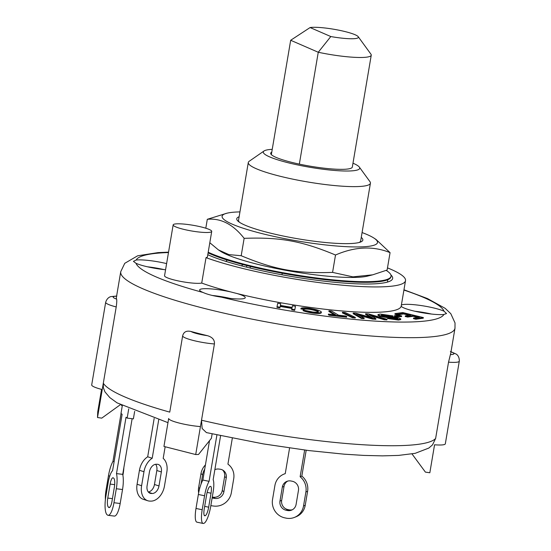<?xml version="1.0" encoding="UTF-8"?>
<svg xmlns="http://www.w3.org/2000/svg" width="551" height="551" viewBox="0 0 551 551"><rect width="100%" height="100%" fill="white"/><g stroke="black" fill="none" stroke-linecap="round" stroke-linejoin="round"><path stroke-width="0.83" d="M371.25 55.176L352.33 167.036A41.394 6.192 -170.4 0 1 299.338 164.115L318.258 52.255A41.394 6.192 9.6 0 0 371.25 55.176A41.394 6.192 9.6 0 0 370.933 54.177L358.205 36.69A25.752 3.85 -170.4 0 1 330.8 36.545L318.258 52.255L290.68 40.271L271.34 154.617M330.8 36.545L310.096 27.55A25.752 3.85 -170.4 0 1 337.054 29.837A25.752 3.85 -170.4 0 1 358.205 36.69M310.096 27.55L290.68 40.271M299.338 164.115A41.394 6.192 -170.4 0 1 270.693 153.233A41.394 6.192 -170.4 0 1 271.76 152.131M227.26 260.065A14.34 9.973 108 0 0 225.944 261.401M282.236 273.227L281.967 274.791M241.517 265.858A14.34 9.973 -72 0 1 242.915 264.549M208.202 252.213A97.789 14.622 9.6 0 0 302.168 275.941A97.789 14.622 9.6 0 0 386.678 279.557A97.789 14.622 9.6 0 0 391.052 276.23A97.789 14.622 9.6 0 0 386.21 270.396M372.696 274.825L367.489 276.12A78.8 11.785 -170.4 0 1 248.529 261.918A78.8 11.785 -170.4 0 1 220.503 251.256L218.43 249.899L228.879 254.603L241.193 255.726C274.839 269.749 296.335 273.668 332.57 272.394L352.902 276.857L372.696 274.825L387.119 270.031L390.067 252.64C373.172 245.78 354.989 246.566 335.511 255.01C301.865 240.98 280.369 237.061 244.134 238.335C233.156 224.34 220.875 217.989 207.307 219.298L226.936 213.209A78.8 11.785 9.6 0 0 253.687 231.406A78.8 11.785 9.6 0 0 344.974 246.6A78.8 11.785 9.6 0 0 373.929 238.073A78.8 11.785 9.6 0 0 362.076 232.556M208.099 252.854A97.789 14.622 9.6 0 0 302.065 276.581A97.789 14.622 9.6 0 0 386.568 280.197A97.789 14.622 9.6 0 0 390.948 276.864L391.052 276.23M239.127 216.743A63.93 9.56 9.6 0 0 238.542 221.592A63.93 9.56 9.6 0 0 330.993 242.991A63.93 9.56 9.6 0 0 360.216 242.171A63.93 9.56 9.6 0 0 361.256 237.398M359.066 242.516A61.932 9.264 9.6 0 0 360.671 240.863L370.43 183.173A61.932 9.264 9.6 0 0 369.962 181.672L359.348 167.105A48.894 7.315 -170.4 0 1 335.373 170.521A48.894 7.315 -170.4 0 1 283.682 161.588A48.894 7.315 -170.4 0 1 264.039 150.981A48.894 7.315 -170.4 0 1 272.228 149.342M264.039 150.981L249.231 161.257A61.932 9.264 9.6 0 0 248.294 162.517L238.542 220.207A61.932 9.264 9.6 0 0 239.513 222.294M239.947 211.901A78.8 11.785 9.6 0 0 226.936 213.209M373.929 238.073L376.002 239.43L390.067 252.64M209.807 242.729L218.43 249.899M335.511 255.01L332.57 272.394M244.134 238.335L241.193 255.726M207.307 219.298L205.798 228.217M209.532 440.642L202.871 480.045L209.07 481.326A15.648 3.719 -78.3 0 0 204.566 495.762L198.36 494.474L195.998 508.456A15.648 3.719 101.7 0 0 196.907 522.162L203.105 523.45A15.648 3.719 -78.3 0 1 202.196 509.744L204.566 495.762M202.871 480.045A15.648 3.719 101.7 0 0 198.36 494.474M211.033 493.207L208.664 507.189A7.824 1.86 -78.3 0 1 205.33 515.626L204.993 515.757A7.824 1.86 -78.3 0 1 204.696 515.791A7.824 1.86 -78.3 0 1 204.242 508.938L206.604 494.956A7.824 1.86 -78.3 0 1 209.938 486.519L210.275 486.388A7.824 1.86 -78.3 0 1 210.578 486.354A7.824 1.86 -78.3 0 1 211.033 493.207L207.142 492.401M220.593 435.738L213.154 479.714A15.648 3.719 -78.3 0 1 213.072 492.401L210.709 506.383A15.648 3.719 -78.3 0 1 204.042 523.25L203.705 523.381A15.648 3.719 -78.3 0 1 203.105 523.45M216.915 434.946L209.07 481.326M304.648 450.043L300.13 476.746A15.648 15.015 68.5 0 1 305.895 491.974L303.532 505.963A15.648 15.015 68.5 0 1 294.399 517.423A15.648 15.015 68.5 0 1 286.072 518.126L284.833 517.871A15.648 15.015 68.5 0 1 272.531 499.53L274.894 485.548A15.648 15.015 68.5 0 1 284.034 474.08A15.648 15.015 68.5 0 1 285.246 473.66L289.585 448.004M298.456 490.431L296.094 504.413A7.824 7.507 68.5 0 1 287.36 510.502L286.121 510.24A7.824 7.507 68.5 0 1 279.97 501.073L282.332 487.091A7.824 7.507 68.5 0 1 291.066 481.009L292.305 481.264A7.824 7.507 68.5 0 1 298.456 490.431M287.774 481.078A7.824 7.507 -111.5 0 0 284.034 486.416L281.671 500.398A7.824 7.507 -111.5 0 0 287.822 509.572L289.061 509.827A7.824 7.507 -111.5 0 0 292.354 509.758M294.399 517.423L296.101 516.755A15.648 15.015 -111.5 0 0 305.233 505.288L307.603 491.306A15.648 15.015 -111.5 0 0 301.831 476.078L300.13 476.746M306.198 450.243L301.831 476.078M205.427 464.913A15.648 14.863 127 0 0 200.991 473.591L198.629 487.573A15.648 14.863 127 0 0 198.649 492.911M201.046 484.088L202.616 474.817A15.648 14.863 -53 0 1 204.703 469.183M214.856 469.645A7.824 7.432 -53 0 1 218.837 469.053L220.083 469.211A7.824 7.432 -53 0 1 223.499 470.588A7.824 7.432 -53 0 1 226.261 477.772L223.892 491.754A7.824 7.432 -53 0 1 215.138 498.448L213.891 498.29L212.28 497.078L213.512 497.222A7.824 7.432 127 0 0 222.267 490.528L224.629 476.546A7.824 7.432 127 0 0 222.645 470.037M213.891 498.29A7.824 7.432 -53 0 1 212.149 497.849M232.322 438.169L227.928 464.135A15.648 14.863 -53 0 1 228.204 464.341A15.648 14.863 -53 0 1 233.72 478.702L231.358 492.684A15.648 14.863 -53 0 1 213.85 506.073L212.603 505.914A15.648 14.863 -53 0 1 210.84 505.584M154.177 418.423L147.689 456.8L152.207 458.246A15.648 10.724 -72.2 0 0 143.969 471.725L139.444 470.278L137.082 484.26A15.648 10.724 107.8 0 0 143.281 499.302L147.799 500.756A15.648 10.724 -72.2 0 1 141.6 485.707L143.969 471.725M147.689 456.8A15.648 10.724 107.8 0 0 139.444 470.278M148.329 492.002A7.824 5.365 107.8 0 0 154.466 484.494L156.828 470.506A7.824 5.365 107.8 0 0 155.596 464.286M161.347 471.959L158.984 485.941A7.824 5.365 -72.2 0 1 152.207 493.496L151.291 493.482A7.824 5.365 -72.2 0 1 150.189 493.303A7.824 5.365 -72.2 0 1 147.089 485.782L149.459 471.801A7.824 5.365 -72.2 0 1 156.236 464.245L157.152 464.259A7.824 5.365 -72.2 0 1 158.247 464.438A7.824 5.365 -72.2 0 1 161.347 471.959L156.828 470.506M165.155 446.751L163.186 458.398A15.648 10.724 -72.2 0 1 166.836 472.035L164.474 486.016A15.648 10.724 -72.2 0 1 150.912 501.121L150.003 501.107A15.648 10.724 -72.2 0 1 147.799 500.756M158.702 419.862L152.207 458.246M121.062 413.498L112.962 461.394L114.119 461.635M112.962 461.394A15.648 3.719 101.7 0 0 108.451 475.823L106.088 489.805A15.648 3.719 101.7 0 0 105.406 499.502M123.865 467.558A15.648 3.719 -78.3 0 1 123.162 473.75L122.901 475.286M121.337 405.274L122.102 405.674M128.727 408.856L127.164 418.099L126.027 417.238L116.495 473.591L122.715 474.37A15.648 4.291 -82.9 0 1 122.536 489.522L116.316 488.744L113.947 502.726A15.648 4.291 97.1 0 1 108.106 515.309A15.648 4.291 97.1 0 1 107.466 515.04L107.142 514.792A15.648 4.291 97.1 0 1 105.82 496.603L108.182 482.621A15.648 4.291 97.1 0 1 112.59 470.65L122.122 414.297L120.986 413.443L122.281 405.763M116.495 473.591A15.648 4.291 97.1 0 1 116.316 488.744M107.769 498.07L110.131 484.088A7.824 2.142 97.1 0 1 113.058 477.793A7.824 2.142 97.1 0 1 113.375 477.931L113.699 478.178A7.824 2.142 97.1 0 1 114.36 487.27L111.998 501.258A7.824 2.142 97.1 0 1 109.077 507.547A7.824 2.142 97.1 0 1 108.754 507.416L108.43 507.168A7.824 2.142 97.1 0 1 107.769 498.07L112.438 498.655M108.106 515.309L114.326 516.087A15.648 4.291 -82.9 0 0 120.173 503.504L122.536 489.522M132.13 418.719L122.715 474.37M127.164 418.099L133.383 418.877L134.651 411.377M415.964 318.602L413.567 318.023L419.607 317.183L413.319 315.654L407.726 316.432L405.329 315.854L410.922 315.069L403.731 313.326L397.388 314.208L394.991 313.629L402.698 312.555L423.368 317.576L415.964 318.602L415.853 319.243L413.457 318.657L413.567 318.023M417.878 317.424L413.209 316.288L413.319 315.654M413.209 316.288L407.623 317.066L407.726 316.432M407.623 317.066L405.226 316.488L405.329 315.854M409.193 315.31L403.628 313.96L403.731 313.326M403.628 313.96L397.278 314.848L397.388 314.208M397.278 314.848L394.881 314.263L394.991 313.629M415.853 319.243L423.258 318.209L423.368 317.576M291.789 309.207L292.064 307.809L280.321 305.819L280.053 307.217L277.036 306.7L277.711 303.257L280.728 303.766L280.404 305.419L292.14 307.41L292.464 305.764L295.481 306.273L294.806 309.717L291.789 309.207L291.679 309.841L294.695 310.358L294.806 309.717M291.94 308.443L280.218 306.452L280.321 305.819M280.218 306.452L280.053 307.217M279.942 307.851L276.926 307.341L277.036 306.7M280.418 305.419L280.728 303.766M294.695 310.358L295.481 306.273M345.87 316.04L346.751 316.577L329.333 314.635L328.451 314.098L335.731 314.91L328.981 310.826L331.833 311.143L338.583 315.227L345.87 316.04M329.333 314.635L329.229 315.268L346.648 317.211L346.751 316.577M329.229 315.268L328.341 314.731L328.451 314.098M334.312 314.752L328.878 311.46L328.981 310.826M396.775 316.24L394.557 315.64L399.475 315.344L401.693 315.943L396.775 316.24L396.672 316.873L394.454 316.274L394.557 315.64M396.672 316.873L401.583 316.577L401.693 315.943M352.64 317.149L342.488 312.272L345.201 312.52L355.354 317.397L352.64 317.149L352.537 317.782L342.378 312.913L342.488 312.272M352.537 317.782L355.25 318.03L355.354 317.397M321.261 311.797C321.715 312.934 318.912 313.147 312.858 312.451C308.56 311.776 305.337 310.971 303.174 310.041L312.562 311.99C317.045 312.465 318.953 312.265 318.278 311.384C317.183 310.385 314.304 309.497 309.655 308.712C306.446 308.319 304.6 308.36 304.124 308.835L301.025 308.284C301.831 307.672 304.469 307.644 308.946 308.188C315.64 309.297 319.745 310.502 321.261 311.797L321.323 312.816M321.15 312.438C321.605 313.567 318.809 313.788 312.748 313.085L312.858 312.451M312.748 313.085C308.45 312.41 305.226 311.611 303.071 310.674L303.174 310.041M318.423 311.728L318.175 312.004C317.073 311.026 314.201 310.13 309.552 309.345L309.655 308.712M304.131 308.829L304.021 309.469L300.915 308.918L301.025 308.284M309.552 309.345C306.335 308.953 304.496 309.001 304.021 309.469M382.394 314.676L381.747 315.62L393.187 316.853L399.117 317.975L400.825 318.96L398.545 319.442L387.635 317.893L396.472 318.836L398.091 318.519L397.257 318.037L379.825 315.661L378 314.593L380.314 314.07L393.035 315.923L382.394 314.676L382.284 315.31L381.643 315.441M381.375 315.062L381.747 315.62M400.825 318.96L400.715 319.594L398.442 320.083L387.525 318.526L387.635 317.893M397.485 318.781L397.257 318.037M397.154 318.671L395.06 318.209L395.163 317.576M395.06 318.209L386.52 317.548L386.63 316.915M386.52 317.548L379.722 316.295L379.825 315.661M379.722 316.295L377.896 315.227L378 314.593M391.017 315.937L390.914 316.57L392.925 316.563L393.035 315.923M390.914 316.57L382.284 315.31M384.481 319.153L372.676 315.633A565.725 84.599 -170.4 0 1 369.012 314.538L375.927 318.685L372.579 318.437L356.469 313.843L364.177 318.037L361.649 317.893L353.239 313.058L355.774 313.195L372.703 317.975L365.63 313.739L368.467 313.898L387.016 319.298L384.481 319.153L384.378 319.794L372.572 316.267A565.725 84.599 -170.4 0 1 371.236 315.868M372.579 318.437L372.469 319.07L375.823 319.318L375.927 318.685M372.469 319.07L363.04 316.37L363.143 315.737M363.04 316.37L359.156 315.303M361.649 317.893L361.539 318.533L364.073 318.671L364.177 318.037M361.539 318.533L353.129 313.691L353.239 313.058M370.499 317.355L365.527 314.373L365.63 313.739M384.378 319.794L386.905 319.931L387.016 319.298M450.993 351.834A14.994 2.245 -170.4 0 1 450.408 354.575L448.535 362.165A21.517 3.216 9.6 0 0 459.3 361.187L445.325 443.81A21.517 3.216 9.6 0 1 434.56 444.788L429.835 472.751L425.406 472.117L412.003 453.934M450.408 354.575A169.501 25.346 9.6 0 0 450.69 353.652L454.988 328.224L455.03 322.934L450.801 313.684L445.16 308.333L427.424 298.539L403.973 289.771M214.415 343.962C214.766 339.939 212.452 337.184 207.458 335.69A14.994 2.245 -170.4 0 1 190.997 331.488C186.458 330.435 183.676 331.895 182.65 335.848A21.517 3.216 9.6 0 0 193.146 340.428A21.517 3.216 9.6 0 0 214.415 343.962L201.514 420.227L202.148 428.499L206.405 432.576M190.997 331.488A169.501 25.346 9.6 0 0 207.458 335.69M116.84 296.032L110.965 296.603C111.357 296.528 107.328 296.893 105.675 302.292A21.517 3.216 9.6 0 0 116.213 306.935C116.791 302.885 116.922 300.274 116.598 299.103A14.994 2.245 -170.4 0 1 116.592 296.19M168.544 252.158L158.061 252.606L137.64 255.802L124.753 263.316L120.738 271.691L116.433 297.113A169.501 25.346 9.6 0 0 116.598 299.103M120.311 404.723L101.756 418.133L97.506 417.527L103.312 383.207L103.354 387.684L104.938 391.837M212.128 433.892L211.384 438.32L198.512 454.479L195.708 454.547L163.943 446.441L168.675 418.478A21.517 3.216 9.6 0 0 179.171 423.051A21.517 3.216 9.6 0 0 200.44 426.584L195.708 454.547M201.514 420.227L200.44 426.584L201.514 420.227A169.501 25.346 -170.4 0 0 435.634 438.431L448.535 362.165M116.213 306.935L103.312 383.207A169.501 25.346 -170.4 0 0 169.749 412.12L182.65 335.848M206.398 432.59L263.337 443.899L308.794 450.566L344.051 454.169L363.729 455.408L382.435 455.87L398.511 455.415L415.144 453.342L428.85 448.053L432.514 444.864L435.634 438.431M101.542 389.378L97.734 411.9L97.506 417.527M103.312 383.207L102.238 389.557A21.517 3.216 9.6 0 1 91.7 384.915L105.675 302.292M164.046 269.604A23.142 3.458 9.6 0 0 147.42 266.794M165.569 269.763A23.142 3.458 -170.4 0 1 135.994 263.282L133.418 261.36L136.125 260.044A23.142 3.458 -170.4 0 1 166.609 263.605M230.208 298.408A23.142 3.458 9.6 0 0 229.753 298.305A23.142 3.458 9.6 0 0 212.101 295.439M387.484 267.882A112.783 16.867 -170.4 0 1 405.515 280.631L401.218 306.06A112.783 16.867 -170.4 0 1 401.176 306.26A112.783 16.867 -170.4 0 1 236.84 293.483A23.142 3.458 -170.4 0 1 245.257 297.685A23.142 3.458 -170.4 0 1 221.378 297.154C213.464 295.983 207.362 294.427 203.071 292.478A23.142 3.458 -170.4 0 1 199.614 289.964A23.142 3.458 -170.4 0 1 230.828 291.947A112.783 16.867 -170.4 0 1 201.721 283.062A19.56 2.927 -170.4 0 1 179.915 281.251A19.56 2.927 -170.4 0 1 164.556 275.734L173.159 224.884A19.56 2.927 -170.4 0 1 195.35 225.696A19.56 2.927 -170.4 0 1 211.722 231.413A19.56 2.927 -170.4 0 1 201.983 232.302A19.56 2.927 -170.4 0 1 182.533 229.058A19.56 2.927 -170.4 0 1 173.159 224.884M236.84 293.483A112.783 16.867 -170.4 0 1 230.828 291.947M431.529 314.056A23.142 3.458 9.6 0 0 414.903 311.246M401.383 305.082A23.142 3.458 -170.4 0 1 420.592 305.474A23.142 3.458 -170.4 0 1 444.03 311.212L446.537 313.533L443.899 314.456A23.142 3.458 -170.4 0 1 419.862 312.286A23.142 3.458 -170.4 0 1 401.176 306.26M211.722 231.413L207.424 256.835A19.56 2.927 -170.4 0 1 206.026 257.641L201.721 283.062M405.515 280.631A112.783 16.867 -170.4 0 1 328.706 283.772A112.783 16.867 -170.4 0 1 206.026 257.641M390.9 274.915A99.745 14.918 -170.4 0 1 392.663 278.462A99.745 14.918 -170.4 0 1 342.984 283.007A99.745 14.918 -170.4 0 1 207.782 254.72M248.294 162.517A61.932 9.264 9.6 0 0 277.993 175.721A61.932 9.264 9.6 0 0 339.581 185.997A61.932 9.264 9.6 0 0 370.43 183.173M352.977 163.199A48.894 7.315 -170.4 0 1 359.348 167.105M250.113 268.034L250.381 266.443M246.793 265.548L246.524 267.145M208.664 507.189L204.676 506.362M204.993 515.757L204.435 515.64M205.33 515.626L204.263 515.399M202.196 509.744L195.998 508.456M282.332 487.091L284.034 486.416M279.97 501.073L281.671 500.398M286.121 510.24L287.822 509.572M287.36 510.502L289.061 509.827M305.895 491.974L307.603 491.306M303.532 505.963L305.233 505.288M202.616 474.817L200.991 473.591M223.892 491.754L222.267 490.528M226.261 477.772L224.629 476.546M215.138 498.448L213.512 497.222M199.696 488.379L198.629 487.573M158.984 485.941L154.466 484.494M151.291 493.482L149.19 492.808M152.207 493.496L148.646 492.353M141.6 485.707L137.082 484.26M109.752 476.092L108.451 475.823M106.935 489.984L106.088 489.805M114.684 484.66L110.131 484.088M109.415 507.499L108.754 507.416M109.697 507.326L108.43 507.168M120.173 503.504L113.947 502.726M398.442 320.083L398.545 319.442M372.572 316.267L372.676 315.633M120.738 271.691A169.501 25.346 9.6 0 0 202.01 307.823A169.501 25.346 9.6 0 0 370.568 335.958A169.501 25.346 9.6 0 0 454.988 328.224M136.125 260.044A156.463 23.397 -170.4 0 1 136.738 259.163A156.463 23.397 -170.4 0 1 168.475 252.544M403.917 290.067A156.463 23.397 -170.4 0 1 444.03 311.212M443.899 314.456A156.463 23.397 -170.4 0 1 221.378 297.154M203.071 292.478A156.463 23.397 -170.4 0 1 135.994 263.282M387.814 279.736L387.415 282.098M284.034 474.08L285.26 473.591M381.781 315.592L381.678 316.233M450.387 351.462L456.214 354.1C455.877 353.9 459.513 355.574 459.3 361.187M167.965 422.658L117.06 402.857L109.828 397.608L104.945 391.857"/></g></svg>
